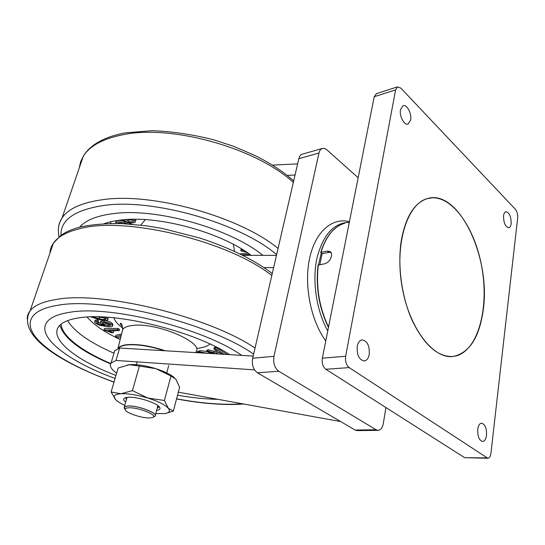 <?xml version="1.0" encoding="UTF-8"?>
<svg xmlns="http://www.w3.org/2000/svg" width="545" height="545" viewBox="0 0 545 545"><rect width="100%" height="100%" fill="white"/><g stroke="black" fill="none" stroke-linecap="round" stroke-linejoin="round"><path stroke-width="0.82" d="M273.624 267.649L263.882 267.554M242.62 255.305L276.451 255.401M295.043 175.04L287.092 175.374M272.343 165.101L297.625 163.882M253.173 356.069L119.662 348.023L114.716 350.776L113.946 353.364M178.331 392.168L340.673 421.564M119.662 348.023L115.99 360.449L254.535 369.878M115.99 360.449L111.064 363.052C109.184 365.77 111.044 369.149 116.644 373.175M378.019 430.339L357.248 430.611L355.149 430.046L257.451 372.8C253.255 369.626 251.667 364.762 252.676 358.222L298.824 158.684C299.403 156.347 300.486 154.862 302.073 154.235L302.57 154.099M385.928 407.551L383.305 423.533C382.474 427.73 380.771 429.998 378.175 430.339L376.098 429.76L278.788 371.234C274.598 367.977 272.991 363.004 273.965 356.321L318.989 153.009C319.554 150.631 320.623 149.132 322.197 148.506L324.548 148.451L326.625 149.582L358.147 177.752M318.062 265.122L324.595 263.8C328.083 262.751 330.365 260.231 331.435 256.232C331.864 253.902 331.36 252.301 329.929 251.422L327.218 251.102L320.733 252.383C325.876 236.155 333.935 226.413 344.917 223.178C334.092 226.359 326.114 236.053 320.985 252.253M483.217 310.05C491.079 257.744 458.699 188.468 427.307 198.618C414.595 202.713 405.991 216.297 401.502 239.371C397.203 264.434 401.502 296.909 412.354 320.828C424.507 345.496 438.139 357.37 453.263 356.457C469.381 352.915 479.362 337.444 483.217 310.05M400.527 109.661L402.946 105.791C406.761 103.897 411.986 113.694 410.623 120.064L408.144 124.022C404.376 125.868 399.124 116.051 400.527 109.661M503.56 215.786C503.88 213.449 504.643 212.087 505.835 211.712C509.377 212.523 511.162 216.494 511.183 223.641C510.869 226.018 510.1 227.394 508.88 227.769C505.338 226.931 503.566 222.939 503.56 215.786M357.241 346.259C358.031 342.512 359.611 340.387 361.975 339.882C367.303 340.843 369.721 345.721 369.231 354.516C368.454 358.351 366.84 360.511 364.401 360.994C359.107 359.959 356.723 355.047 357.241 346.259M477.747 429.283C478.312 425.495 479.58 423.458 481.548 423.172C485.084 424.194 486.733 428.241 486.508 435.319C485.949 439.161 484.662 441.218 482.652 441.498C479.137 440.442 477.495 436.368 477.747 429.283M319.826 264.625L322.115 253.663L320.733 252.383M487.748 458.27L464.626 457.664L325.842 369.278C322.878 366.853 321.72 363.154 322.354 358.188L374.224 96.703L376.486 93.624M349.168 367.596C346.218 365.109 345.046 361.328 345.653 356.246L395.609 89.884L397.482 86.887L400.841 88.099L515.366 209.266C517.116 211.487 517.886 214.369 517.682 217.898L490.943 453.229C490.493 456.383 489.451 458.059 487.823 458.27L349.168 367.596L325.842 369.278M331.047 252.512L328.914 252.417L322.115 253.663M432.519 197.794C454.455 197.283 476.48 231.414 482.4 270.647C488.572 309.839 477.849 349.393 456.744 355.749L453.263 356.457C433.091 359.462 408.675 327.62 401.835 285.314C394.771 243.05 407.476 203.707 427.307 198.618L432.519 197.794M321.271 253.009L318.518 264.856M348.998 222.326C333.492 223 322.769 235.154 316.822 258.786C312.074 281.479 316.502 310.732 327.756 330.938M349.427 221.726C332.396 217.142 315.385 231.502 309.615 258.296C303.783 285.001 310.725 320.331 325.767 340.966M128.593 407.803C126.188 407.946 125.03 408.505 125.132 409.486C125.139 412.667 142.082 418.431 149.841 417.947L152.389 417.559C159.249 415.706 138.355 407.054 128.593 407.803M153.186 417.123L153.922 416.714C161.443 414.684 138.628 405.201 127.959 406.045C125.33 406.202 124.076 406.822 124.192 407.898L124.941 409.172M153.567 416.911L155.066 416.148C158.663 413.226 137.374 405.207 127.843 405.991L124.294 407.02L125.105 409.438M251.163 255.326C221.222 232.477 158.847 215.309 121.739 219.955C115.009 220.677 109.164 221.91 104.211 223.661M145.365 219.635L140.76 225.099M110.574 221.808L110.914 223.45M240.529 254.263L240.645 253.779L248.098 253.159M234.527 251.402L233.43 244.378M262.915 255.36C230.344 228.675 156.817 207.802 114.021 213.524C97.167 215.575 85.701 220.126 79.618 227.19C85.701 220.126 97.167 215.575 114.021 213.524C156.817 207.802 230.344 228.675 262.915 255.36M135.732 219.301L135.78 220.745M116.051 221.692L116.208 221.195C117.999 220.187 120.915 220.323 124.969 221.604L132.013 224.227M246.592 252.144L240.822 250.857L241.21 248.752M241.782 254.883L249.814 254.358M240.938 249.848L244.153 250.564M115.581 223.443L115.738 222.701C117.529 221.665 120.472 221.747 124.546 222.959L124.969 221.604M124.546 222.959L128.007 223.927M123.17 223.654C120.595 222.919 118.701 222.857 117.488 223.47M118.217 223.096L118.694 223.498M134.186 219.301L135.419 221.944C133.457 223.389 130.105 223.143 125.37 221.222L122.121 219.914M124.158 219.73L125.043 220.064L124.58 219.696M128 219.472L133.532 220.439M125.841 219.601L128.504 221.175L128.906 219.867M128.504 221.175C130.957 222.04 132.667 222.081 133.627 221.304L133.723 220.984M133.627 221.304L132.237 219.328M229.683 354.652C194.838 331.394 115.785 311.876 80.115 317.708C69.29 319.213 62.212 322.095 58.887 326.353C48.723 339.126 76.763 360.722 115.99 375.41M178.324 392.182L178.998 392.291M59.909 325.202C63.826 338.227 80.715 351.116 110.567 363.89M113.844 317.796C114.893 321.073 117.863 324.513 122.754 328.117M87.098 317.054C93.856 324.929 104.899 332.423 120.234 339.535M214.737 353.753L206.528 351.511L207.911 351.021L213.708 352.649L217.605 351.293L213.885 348.902L214.205 347.615L215.527 347.138L227.238 354.502M206.528 351.511L206.855 350.231L208.231 349.747L214.049 351.273L216.331 350.476M197.188 348.364C203.162 347.737 207.42 346.286 209.975 344.024M197.372 351.832L200.056 350.68L206.548 351.423M207.563 351.791L210.997 353.528M118.006 348.562C119.294 346.634 122.414 345.414 127.373 344.917C137.715 344.195 150.004 346.13 164.256 350.707M110.751 363.515C82.275 351.505 61.462 335.972 61.19 324.077M241.721 355.374C203.884 328.526 110.901 305.064 70.298 312.203C58.315 313.975 50.535 317.258 46.965 322.068C35.684 337.083 69.767 362.098 115.097 378.434C69.767 362.098 35.684 337.083 46.965 322.068C50.535 317.258 58.315 313.975 70.298 312.203C110.901 305.064 203.884 328.526 241.721 355.374M177.527 395.207C192.092 397.748 205.588 399.131 218.02 399.356C205.588 399.131 192.092 397.748 177.527 395.207M95.034 320.419L97.426 319.697L98.563 320.664L98.086 322.184L96.744 322.374L96.881 323.24L97.187 322.245M98.066 322.184L100.641 323.233M100.832 321.162L103.72 320.31M96.881 323.24L98.243 324.084L105.022 325.603L100.92 323.532L100.484 322.286L103.877 321.761L104.299 320.371C107.733 320.835 110.424 321.857 112.372 323.458L112.897 324.847L112.617 325.76M120.874 336.933L117.386 337.791L115.431 336.858L115.901 335.291L121.487 334.071M113.265 332.716L111.643 332.75L104 330.059L104.483 328.472L118.136 328.444L119.546 329.384L119.171 330.645L108.428 330.91L113.265 332.716L113.701 331.258L112.672 330.808M107.767 317.285L108.142 317.83L107.876 319.561M220.405 349.243L218.164 348.057M213.885 348.902L215.2 348.439L215.527 347.138M213.708 352.649L214.049 351.273M207.911 351.021L208.231 349.747M215.2 348.439L224.124 354.318M222.101 354.195L218.933 352.138L215.759 353.228L218.395 353.971M218.238 352.377L220.03 352.847M204.9 353.16L200.41 352.887M197.474 351.436L197.154 352.69L199.736 351.934L200.056 350.68M199.736 351.934L207.672 353.324M115.431 336.858L121.242 335.42M104 330.059L117.754 329.705L118.136 328.444M117.754 329.705L119.171 330.645M103.877 321.761C107.338 322.156 110.049 323.144 111.991 324.718L112.508 326.128C111.527 326.823 109.613 326.986 106.766 326.605L99.061 325.127L95.177 323.028L94.639 321.707L96.949 321.23L97.426 319.697M111.991 324.718L112.372 323.458M98.243 324.084L98.72 322.524M96.949 321.23L98.086 322.184M103.639 322.701L108.428 324.384L110.158 324.411M102.889 323.894L108.005 325.76L110.594 325.406L110.349 324.575L105.001 322.742L102.589 323.069L102.889 323.894L103.243 322.749M108.005 325.76L108.428 324.384M105.083 317.115L107.753 319.111L107.774 319.901L106.67 320.378L99.708 319.67L90.77 316.89M107.753 319.111L108.142 317.83M97.616 316.843L105.328 318.157M99.701 317.313L99.251 318.764L93.038 316.836M99.251 318.764C102.296 319.506 104.524 319.636 105.921 319.159L102.637 316.992M156.619 410.392C159.399 410.01 160.455 409.077 159.78 407.599C158.261 403.314 137.456 396.488 128.15 397.278L126.079 397.537C122.952 398.327 122.823 399.86 125.684 402.142M126.317 399.914L126.031 397.877L126.576 397.448M158.282 405.909L158.261 407.496L157.226 408.164M127.544 364.932L129.322 364.7C136.591 364.183 145.447 365.504 155.897 368.672C164.331 371.404 170.483 374.395 174.352 377.651M155.754 413.614L164.774 413.573C169.325 412.81 170.51 411.046 168.33 408.28C165.04 404.772 158.2 401.358 147.804 398.034C137.19 394.887 128.239 393.456 120.936 393.742C115.063 394.212 113.04 395.874 114.872 398.722L115.751 399.757C117.591 401.57 120.595 403.436 124.764 405.357M115.751 399.757L111.126 391.978L118.149 368.032L129.322 364.7L139.391 366.083L132.428 390.622L147.804 398.034L164.42 400.493L168.33 408.28L173.371 411.059L179.618 387.243L175.885 379.225L170.967 376.016L164.42 400.493M139.391 366.083L155.897 368.672L170.967 376.016M166.096 413.314L173.371 411.059M111.126 391.978L120.936 393.742L132.428 390.622M355.149 430.046L376.098 429.76M257.451 372.8L278.788 371.234M252.676 358.222L273.965 356.321M298.824 158.684L318.989 153.009M318.341 264.884C315.841 286.745 319.241 307.469 328.533 327.048M347.642 222.605L349.318 222.258M322.354 358.188L345.653 356.246M374.224 96.703L395.609 89.884M464.626 457.664L486.692 457.909M328.914 252.417L327.218 251.102M79.229 168.044L80.551 161.974L83.296 156.238C89.918 145.651 103.53 138.403 124.124 134.506C173.119 124.601 257.131 148.696 293.333 182.439M58.424 228.777C58.601 224.928 59.814 221.325 62.055 217.959C68.336 208.626 81.934 202.522 102.848 199.661C152.6 192.256 239.895 216.828 278.066 248.431M60.992 235.351C60.42 219.778 74.849 209.791 104.272 205.404C153.724 198.271 240.672 223.457 276.622 254.672M117.849 348.623L118.115 348.187C119.464 346.32 122.564 345.135 127.414 344.651C138.096 343.915 150.727 345.959 165.298 350.776M195.655 352.233C205.533 343.146 156.313 321.863 132.237 325.508C127.278 326.114 124.097 327.429 122.7 329.466L122.032 332.184M67.539 320.651C74.733 332.007 90.218 342.853 113.994 353.201M221.181 354.141L221.297 353.671M49.949 253.132C50.099 249.59 51.244 246.279 53.369 243.199C57.845 236.748 66.565 231.932 79.543 228.757C125.078 215.956 228.525 241.047 271.812 275.484M27.25 319.207C27.161 316.141 28.115 313.327 30.118 310.752C34.281 305.425 42.885 301.685 55.937 299.525C101.656 290.512 209.205 316.693 255.019 348.078M114.041 382.031C79.768 369.851 50.045 353.712 36.753 338.431C23.728 323.253 29.525 309.649 57.927 305.268C103.359 296.637 210.493 323.43 253.616 354.155M242.607 403.804L234.452 404.22C217.196 404.574 197.91 402.769 176.587 398.817M302.073 154.235L322.197 148.506M114.716 350.776L111.064 363.052M318.076 265.034C315.562 287.031 319.023 307.823 328.458 327.422M376.139 93.733L397.482 86.887M407.742 124.137L408.144 124.022M330.658 251.988L329.929 251.422M125.132 409.486L124.192 407.898M155.305 415.27L157.914 405.616M166.743 372.909L168.732 365.545M124.294 407.02L127.04 397.38M136.366 364.714L137.17 361.894M116.208 221.195L115.738 222.701M293.68 180.913C283.223 171.546 270.095 162.969 254.304 155.189L233.219 146.176L213.613 139.779C192.542 134.479 172.118 131.447 152.341 130.691L125.718 132.796C112.604 135.16 102.01 139.207 93.924 144.943C89.36 148.267 85.817 152.035 83.296 156.238L62.055 217.959C59.133 223.3 57.375 227.204 59.003 236.891M122.618 326.802C120.404 324.329 119.716 323.171 120.568 323.321C121.501 322.947 122.209 324.997 122.7 329.466L117.911 348.602M95.13 320.119L94.639 321.707M100.941 320.814L100.484 322.286M272.262 273.522C254.004 259.733 229.922 247.921 200.022 238.083L162.178 228.423L146.298 225.807L121.951 223.6C106.745 223.355 93.249 224.397 81.457 226.734C73.085 228.737 66.224 231.639 60.87 235.44L53.369 243.199L30.118 310.752C16.207 335.454 60.052 362.418 114.007 382.154M235.372 404.451L243.785 404.022M235.304 404.451C217.687 404.799 198.101 402.959 176.553 398.94M158.52 406.543L158.261 407.496M158.343 406.025L159.78 407.599"/></g></svg>
